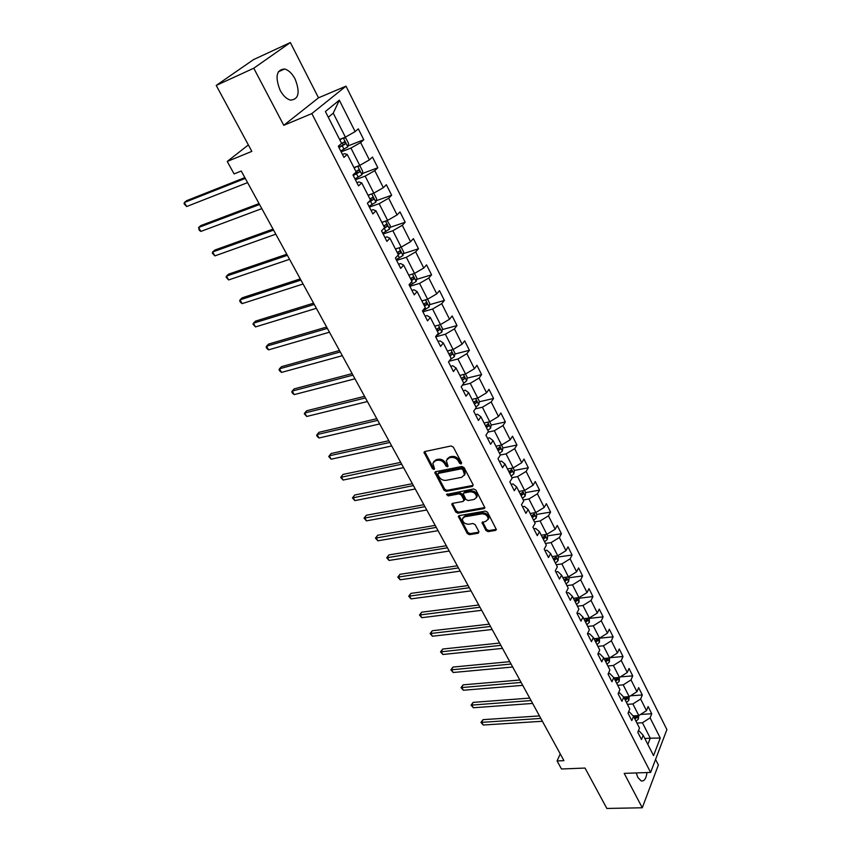 <?xml version="1.0" encoding="UTF-8"?>
<svg xmlns="http://www.w3.org/2000/svg" width="851" height="851" viewBox="0 0 851 851"><rect width="100%" height="100%" fill="white"/><g stroke="black" fill="none" stroke-linecap="round" stroke-linejoin="round"><path stroke-width="1.28" d="M461.072 464.008L461.561 462.774L453.349 447.137L451.094 445.967L424.84 451.53L424.011 452.317L432.436 468.646L433.978 469.454L434.563 468.901L432.829 463.221L435.521 460.689L437.691 460.242C440.648 459.955 443.031 461.178 444.807 463.944L445.871 465.944L447.424 466.752L448.03 466.188L446.307 460.508L449.051 457.912L451.253 457.455C454.264 457.157 456.657 458.391 458.444 461.178L459.497 463.189L461.072 464.008M636.218 772.931L637.825 777.41L641.197 780.931C644.25 781.463 646.175 778.665 646.973 772.548M295.116 79.026C292.106 73.431 288.585 70.09 284.574 68.995C276.384 69.708 274.894 76.792 280.107 90.249C283.128 95.769 286.606 99.056 290.531 100.12C298.744 99.418 300.275 92.387 295.116 79.026M485.921 530.481L488.112 531.63L495.495 530.418L496.388 529.62L487.538 512.238L485.325 511.089L459.221 515.632L458.37 516.397L467.273 533.534L469.433 534.673L478.188 533.247L478.9 531.63L475.177 524.641L472.996 523.503L468.646 524.237C464.763 524.067 462.678 522.28 462.391 518.876L464.678 516.812L481.857 513.844C485.761 513.983 487.878 515.77 488.187 519.195L485.815 521.333L482.049 522.62L485.921 530.481L486.57 529.418L488.761 530.567L496.133 529.354L495.495 530.418M253.768 68.218L283.766 125.31L318.508 97.822L290.351 42.55L253.768 68.218L216.218 85.43L251.843 151.372L227.238 161.456L234.089 173.912L241.248 171.04L563.947 760.656L557.065 760.954L561.479 768.985L585.031 768.059L606.848 808.45L642.271 807.78L658.387 764.964L655.557 759.422M283.766 125.31L311.838 113.587L650.621 772.421L624.198 773.368L642.271 807.78M472.379 486.442L473.092 484.73L464.114 467.635L461.87 466.465L435.659 471.699L434.829 472.486L444.02 490.229L446.211 491.367L472.379 486.442L473.05 485.41L446.903 490.346L446.211 491.367M475.922 490.123L484.921 507.802L484.028 508.611L457.912 513.196L455.742 512.057L451.785 504.122L452.636 503.345L463.146 501.441L463.848 499.76L461.327 495.016L459.115 493.867L448.169 495.899L446.52 494.463L473.699 488.963L475.922 490.123M216.218 85.43L253.502 59.623L290.351 42.55M311.838 113.587L345.995 86.153L666.897 729.605L650.621 772.421M640.505 714.457L651.728 713.744L648.122 706.543L646.473 710.649L640.633 699.033L642.303 694.948L638.644 687.64L636.952 691.725L631.017 679.928L632.729 675.864L629.017 668.45L627.272 672.492L621.251 660.525L623.017 656.493L619.241 648.962L617.454 652.972L611.337 640.814L613.145 636.825L609.305 629.176L607.476 633.155L601.263 620.804L603.125 616.847L599.232 609.082L597.349 613.018L591.041 600.466L592.945 596.551L588.988 588.658L587.062 592.562L580.648 579.818L582.605 575.936L578.584 567.925L576.606 571.787L570.085 558.83L572.095 554.99L568.011 546.853L565.979 550.671L559.362 537.513L561.426 533.715L557.267 525.439L555.192 529.216L548.459 515.844L550.576 512.089L546.353 503.675L544.215 507.409L537.375 493.814L539.545 490.112L535.258 481.56L533.066 485.24L526.109 471.422L528.343 467.763L523.982 459.072L521.727 462.71L514.653 448.658L516.951 445.052L512.515 436.212L510.196 439.797L503.015 425.511L505.366 421.958L500.856 412.969L498.484 416.501L491.165 401.97L493.58 398.47L488.995 389.332L486.559 392.811L479.124 378.025L481.602 374.589L476.932 365.292L474.433 368.706L466.869 353.676L469.412 350.293L464.667 340.836L462.093 344.187L454.402 328.89L457.008 325.571L452.179 315.944L449.541 319.242L441.712 303.669L444.392 300.424L439.478 290.627L436.776 293.861L428.798 278.011L431.553 274.82L426.553 264.863L423.766 268.022L415.66 251.885L418.49 248.769L413.395 238.631L410.533 241.716L402.278 225.292L405.182 222.249L400.002 211.92L397.066 214.941L388.652 198.219L391.641 195.251L386.365 184.731L383.344 187.667L374.78 170.636L377.844 167.753L372.472 157.041L369.377 159.903L360.643 142.553L363.792 139.755L358.324 128.841L355.144 131.607L339.326 100.184L325.38 111.524L341.602 143.372L338.283 146.255L343.964 157.371L347.251 154.456L344.57 153.701L342.506 154.51M651.728 713.744L650.1 717.861L660.259 738.051L653.536 755.614L643.186 735.285L641.494 739.54L637.782 732.285L639.484 728.041L633.527 716.34L631.793 720.574L628.027 713.191L629.783 708.979L623.73 697.107L621.953 701.298L618.124 693.81L619.922 689.629L613.773 677.566L611.943 681.725L608.061 674.12L609.901 669.971L603.657 657.717L601.785 661.844L597.838 654.111L599.732 650.004L593.392 637.559L591.466 641.643L587.445 633.793L589.392 629.719L582.956 617.071L580.978 621.124L576.893 613.145L578.893 609.103L572.351 596.253L570.319 600.274L566.17 592.158L568.223 588.158L561.564 575.106L559.49 579.074L555.278 570.83L557.373 566.872L550.618 553.597L548.48 557.533L544.193 549.15L546.353 545.236L539.481 531.747L537.279 535.63L532.928 527.109L535.151 523.248L528.163 509.526L525.907 513.366L521.482 504.707L523.759 500.877L516.653 486.932L514.334 490.729L509.834 481.921L512.164 478.145L504.941 463.955L502.569 467.699L497.984 458.742L500.388 455.019L493.037 440.584L490.591 444.275L485.932 435.159L488.4 431.5L480.921 416.82L478.422 420.447L473.677 411.182L476.209 407.565L468.603 392.63L466.029 396.204L461.21 386.769L463.806 383.216L456.062 368.026L453.423 371.536L448.509 361.941L451.19 358.441L443.307 342.985L440.595 346.431L435.595 336.656L438.339 333.23L430.319 317.497L427.532 320.88L422.447 310.923L425.266 307.562L417.096 291.542L414.235 294.861L409.054 284.723L411.948 281.436L403.64 265.118L400.693 268.363L395.417 258.044L398.396 254.832L389.928 238.216L386.907 241.386L381.535 230.876L384.588 227.738L375.961 210.814L372.855 213.899L367.387 203.187L370.525 200.134L361.739 182.901L358.548 185.901L352.974 174.987L356.197 172.019L347.251 154.456M627.41 704.33L632.899 703.947L638.782 715.553L633.123 715.914M628.442 712.202L629.506 712.127L633.527 716.34M638.782 715.553L646.473 710.649M632.899 703.947L640.633 699.033M617.709 685.3L623.209 684.864L629.187 696.639L623.677 697.043M618.432 693.076L619.73 692.98L623.73 697.107M629.187 696.639L636.952 691.725M623.209 684.864L631.017 679.928M607.869 665.971L613.38 665.482L619.454 677.449L613.943 677.896M608.252 673.673L609.816 673.535L613.773 677.566M619.454 677.449L627.272 672.492M613.38 665.482L621.251 660.525M597.87 646.345L603.402 645.803L609.561 657.951L604.04 658.461M597.902 653.962L599.732 653.791L603.657 657.717M609.561 657.951L617.454 652.972M603.402 645.803L611.337 640.814M587.711 626.41L593.264 625.815L599.519 638.154L593.977 638.718M587.52 633.931L589.498 633.729L593.392 637.559M599.519 638.154L607.476 633.155M593.264 625.815L601.263 620.804M577.393 606.167L582.956 605.508L589.317 618.039L583.765 618.666M577.116 613.582L579.106 613.348L582.956 617.071M589.317 618.039L597.349 613.018M582.956 605.508L591.041 600.466M566.915 585.605L572.5 584.871L578.957 597.604L573.383 598.296M566.543 592.892L568.542 592.647L572.351 596.253M578.957 597.604L587.062 592.562M572.5 584.871L580.648 579.818M566.064 583.924L568.617 581.584L569.042 578.137L568.394 576.861L562.841 577.606M576.606 571.787L568.425 576.85L561.862 563.915L556.277 564.702M555.809 571.883L557.799 571.606L561.564 575.106M561.862 563.915L570.085 558.83M545.459 543.47L551.065 542.619L557.735 555.767L552.129 556.575M544.895 550.523L546.895 550.225L550.618 553.597M557.735 555.767L565.979 550.671M551.065 542.619L559.362 537.513M534.46 521.897L540.087 520.972L546.863 534.332L541.247 535.215M533.8 528.811L535.8 528.492L539.481 531.747M546.863 534.332L555.192 529.216M540.087 520.972L548.459 515.844M523.291 499.962L528.928 498.973L535.811 512.557L530.184 513.504M522.525 506.749L524.535 506.398L528.163 509.526M535.811 512.557L544.215 507.409M528.928 498.973L537.375 493.814M511.93 477.677L517.578 476.603L524.588 490.41L518.94 491.431M511.057 484.315L513.068 483.942L516.653 486.932M524.588 490.41L533.066 485.24M517.578 476.603L526.109 471.422M511.111 476.071L513.844 473.773L514.355 470.326L513.132 467.912L507.515 468.997M521.727 462.71L513.164 467.901L506.047 453.87L500.377 455.008M499.399 461.497L501.42 461.104L504.941 463.955M506.047 453.87L514.653 448.658M487.995 432.106L494.325 430.744L501.558 445.02L495.888 446.19M487.538 438.297L489.57 437.871L493.037 440.584M501.558 445.02L510.196 439.797M494.325 430.744L503.015 425.511M475.315 408.842L482.389 407.225L489.761 421.745L484.07 423M475.486 414.703L477.517 414.246L480.921 416.82M489.761 421.745L498.484 416.501M482.389 407.225L491.165 401.97M462.338 385.226L470.263 383.312L477.751 398.077L472.05 399.406M463.221 390.705L465.252 390.215L468.603 392.63M477.751 398.077L486.559 392.811M470.263 383.312L479.124 378.025M449.03 361.26L457.923 358.984L465.54 374.004L459.827 375.419M450.732 366.281L452.775 365.77L456.062 368.026M465.54 374.004L474.433 368.706M457.923 358.984L466.869 353.676M435.691 336.847L445.36 334.22L453.115 349.506L447.392 351.006M438.042 341.442L440.084 340.889L443.307 342.985M453.115 349.506L462.093 344.187M445.36 334.22L454.402 328.89M422.894 311.806L432.585 309.03L440.478 324.593L434.744 326.178M425.117 316.157L427.159 315.572L430.319 317.497M440.478 324.593L449.541 319.242M432.585 309.03L441.712 303.669M409.874 286.33L419.586 283.394L427.606 299.222L421.873 300.903M411.958 290.414L414.011 289.797L417.096 291.542M427.606 299.222L436.776 293.861M419.586 283.394L428.798 278.011M396.619 260.395L406.342 257.3L414.522 273.416L408.767 275.192M398.566 264.214L400.619 263.565L403.64 265.118M414.522 273.416L423.766 268.022M406.342 257.3L415.66 251.885M383.131 233.993L392.864 230.727L401.193 247.141L395.428 249.013M384.939 237.535L386.992 236.844L389.928 238.216M401.193 247.141L410.533 241.716M392.864 230.727L402.278 225.292M369.387 207.123L379.152 203.676L387.62 220.388L381.844 222.356M371.047 210.367L373.11 209.644L375.961 210.814M387.62 220.388L397.066 214.941M379.152 203.676L388.652 198.219M355.41 179.752L365.175 176.125L373.802 193.145L368.026 195.219M356.909 182.688L358.973 181.933L361.739 182.901M373.802 193.145L383.344 187.667M365.175 176.125L374.78 170.636M341.155 151.872L350.942 148.063L359.728 165.402L353.942 167.583M359.728 165.402L369.377 159.903M350.942 148.063L360.643 142.553M339.326 100.184L333.241 113.183L345.4 137.139L339.602 139.436M345.4 137.139L355.144 131.607M318.508 97.822L345.995 86.153M560.256 753.922L557.065 760.954M248.364 144.936L227.238 161.456M333.241 113.183L328.295 117.257M644.813 738.487L650.27 738.2L642.431 722.754L636.963 723.073M647.834 744.423L650.27 738.2L660.259 738.051M638.282 731.03L639.122 730.988L643.186 735.285M642.431 722.754L650.1 717.861M348.006 145.925L363.792 139.755M362.228 173.572L377.844 167.753M376.195 200.73L391.641 195.251M389.907 227.408L405.182 222.249M403.363 253.63L418.49 248.769M416.575 279.394L431.553 274.82M429.553 304.711L444.392 300.424M442.307 329.603L457.008 325.571M454.828 354.069L469.412 350.293M467.146 378.131L481.602 374.589M473.901 403.023L474.688 402.842M479.241 401.789L493.58 398.47M485.73 426.234L486.761 426.011M491.144 425.053L505.366 421.958M497.356 449.073L498.548 448.817M502.835 447.945L516.951 445.052M476.454 497.622L477.209 496.229C476.911 492.718 474.784 490.899 470.837 490.782L470.156 491.814C474.113 491.942 476.241 493.761 476.539 497.271L474.177 499.441L468.082 500.548L465.88 499.399L463.189 493.75L464.061 492.952L470.156 491.814M509.058 471.475L510.1 471.273M514.334 470.454L528.343 467.763M525.641 492.612L539.545 490.112M536.715 514.419L550.576 512.089M547.597 535.875L561.426 533.715M558.309 556.99L572.095 554.99M568.862 577.776L582.605 575.936M579.233 598.242L592.945 596.551M589.456 618.379L603.125 616.847M599.519 638.218L613.145 636.825M609.954 657.706L623.017 656.493M620.326 676.896L632.729 675.864M630.506 695.81L642.303 694.948M461.657 462.997L460.189 462.167L459.136 460.157C457.359 457.381 454.966 456.136 451.955 456.444L451.253 457.455M447.211 458.838L449.764 456.891L451.955 456.444M433.744 461.572L436.233 459.678L438.403 459.232C441.361 458.934 443.733 460.168 445.509 462.933L447.998 465.752M424.713 451.562L433.148 467.635L434.531 468.454M435.51 471.741L444.711 489.197L446.903 490.346M462.891 469.646L461.327 468.827L438.318 473.401L437.85 474.603L438.967 476.677C440.722 479.39 443.073 480.624 446.02 480.358L461.731 477.305L464.529 474.688L462.891 469.646L463.582 468.614L462.019 467.805L461.327 468.827M438.031 473.507L439.02 472.379L462.019 467.805M464.348 475.305L465.21 473.656L464.689 470.72L463.997 471.752M463.582 468.614L464.689 470.72M484.028 508.611L484.687 507.568L458.593 512.153L457.912 513.196M452.455 503.388L456.413 511.015L458.593 512.153M464.295 500.218L464.518 498.729L462.008 493.984L459.806 492.835L448.86 494.867L448.169 495.899M447.254 493.899L448.86 494.867M463.593 493.133L464.742 491.921L470.837 490.782M482.698 521.886L486.57 529.418M488.102 519.504L488.836 518.131C488.527 514.717 486.421 512.93 482.517 512.791L481.857 513.844M463.135 517.525L465.348 515.77L482.517 512.791M459.04 515.674L467.933 532.492L470.092 533.62L478.847 532.194L478.188 533.247M342.687 138.213L339.868 139.968M340.602 139.032L339.687 139.596M343.538 137.873L345.846 138.117L348.602 143.542L347.761 146.883L340.719 151.01M244.843 177.614L186.731 200.634L184.348 202.517L186.646 206.538L247.588 182.625M338.964 147.574L345.166 144.096L344.549 141.798L341.432 143.521M342.836 142.723L342.953 144.968L338.772 147.191M245.29 178.412L184.348 202.517L184.103 203.814L186.646 206.538M356.526 166.615L354.176 168.051M358.228 165.966L360.047 166.105L362.749 171.434L361.941 174.785L354.973 178.901M259.066 203.591L200.953 225.526L198.613 227.462L200.879 231.419L261.821 208.623M353.25 175.529L359.399 172.083L358.803 169.817L355.909 171.445M357.133 170.732L357.186 172.902L353.037 175.104M259.555 204.495L198.613 227.462L199.251 230.27L200.879 231.419M370.164 194.454L368.228 195.624M372.738 193.528L373.983 193.592L376.631 198.815L375.865 202.187L368.972 206.293M273.033 229.121L214.931 250.013L212.644 251.992L214.877 255.885L275.809 234.185M367.972 202.623L373.366 199.549L372.791 197.315L369.919 198.953M371.164 198.23L371.153 200.336L369.281 201.357M273.586 230.121L212.644 251.992L212.346 253.162L214.877 255.885M383.599 221.76L382.025 222.707M387.088 220.569L390.279 225.717L389.535 229.089L382.716 233.185M286.776 254.226L228.685 274.107L226.451 276.118L228.642 279.947L289.563 259.31M383.844 228.494L387.077 226.526L386.535 224.324L383.684 225.972M384.939 225.238L384.471 227.515M287.372 255.311L226.451 276.118L226.121 277.224L228.642 279.947M396.832 248.556L395.577 249.3M401.151 247.152L403.682 252.13L402.959 255.523L396.215 259.608M300.275 278.905L242.205 297.807L240.035 299.86L242.184 303.626L303.084 284.011M398.236 254.523L400.555 253.024L400.034 250.854L397.204 252.502M398.459 251.758L397.96 253.97M300.924 280.085L240.035 299.86L239.684 300.903L240.546 302.413L242.184 303.626M409.863 274.852L408.884 275.426M414.48 273.426L416.841 278.086L416.15 281.479L409.48 285.553M313.562 303.169L255.523 321.125L253.396 323.21L255.513 326.922L316.37 308.307M411.501 280.564L413.788 279.054L413.288 276.915L410.49 278.575M411.746 277.82L411.203 279.968M314.253 304.445L253.396 323.21L253.013 324.21L255.513 326.922M422.681 300.669L421.958 301.084M427.574 299.233L429.776 303.584L429.106 306.988L422.511 311.051M326.624 327.039L268.618 344.07L266.533 346.197L268.629 349.846L329.443 332.198M424.532 306.137L426.787 304.626L426.308 302.509L423.532 304.179M424.787 303.424L424.213 305.498M327.369 328.39L266.533 346.197L266.14 347.134L266.969 348.591L268.629 349.846M440.435 324.603L442.488 328.635L441.839 332.05L436.52 335.496M339.475 350.516L281.511 366.653L279.479 368.813L281.532 372.408L342.304 355.697M437.34 331.262L439.563 329.752L439.105 327.667L436.361 329.348M437.605 328.582L436.988 330.592M340.262 351.952L279.479 368.813L279.054 369.696L279.873 371.132L281.532 372.408M453.072 349.516L454.977 353.271L454.36 356.686L450.402 359.473M352.123 373.621L294.201 388.875L292.212 391.077L294.233 394.609L354.963 378.812M449.913 355.963L452.126 354.452L451.69 352.388L448.956 354.08M452.126 354.452L449.562 355.25M352.942 375.131L292.212 391.077L291.765 391.907L292.574 393.322L294.233 394.609M465.497 374.014L467.252 377.472L466.678 380.812L463.774 383.163M364.558 396.343L306.69 410.756L304.743 412.99L306.732 416.469L367.409 401.555M462.284 380.237L464.465 378.727L464.05 376.695L461.338 378.387M464.465 378.727L461.912 379.493M365.43 397.938L304.743 412.99L304.275 413.777L306.732 416.469M477.709 398.087L479.326 401.278L478.773 404.619L475.911 406.98M376.791 418.713L318.987 432.308L317.083 434.563L319.051 437.988L379.652 423.936M474.443 404.097L476.603 402.587L476.198 400.587L473.518 402.278M476.603 402.587L474.05 403.331M377.706 420.373L317.083 434.563L316.604 435.297L317.38 436.669L319.051 437.988M489.719 421.756L491.197 424.681L490.644 428.117L487.846 430.393M388.843 440.722L331.103 453.519L329.241 455.806L331.167 459.189L391.705 445.956M486.4 427.564L488.527 426.053L488.144 424.075L485.485 425.777M488.527 426.053L485.985 426.755M389.79 442.456L329.241 455.806L328.731 456.498L331.167 459.189M501.526 445.03L502.877 447.69L502.356 451.041L499.569 453.423M400.693 462.38L343.027 474.411L341.208 476.73L343.102 480.049L403.576 467.635M498.154 450.636L500.26 449.126L499.888 447.169L497.261 448.881M500.26 449.126L497.729 449.807M401.683 464.189L340.677 477.368L343.027 474.411M343.102 480.049L340.677 477.368M412.373 483.708L354.771 494.984L352.995 497.335L354.867 500.601L415.256 488.974M509.717 473.326L511.802 471.816L511.44 469.88L508.834 471.603M511.802 471.816L509.281 472.465M413.395 485.581L352.442 497.931L354.771 494.984M354.867 500.601L352.442 497.931M524.546 490.421L525.652 492.591L525.152 496.037L522.461 498.346M423.862 504.707L366.345 515.249L364.6 517.631L366.441 520.855L426.745 509.983M521.089 495.654L523.142 494.144L522.812 492.229L520.216 493.952M523.142 494.144L520.631 494.761M424.915 506.643L364.037 518.174L366.345 515.249M366.441 520.855L364.037 518.174M535.779 512.557L536.758 514.504L536.29 517.94L533.63 520.259M435.18 525.386L377.738 535.215L376.036 537.619L377.855 540.789L438.074 530.673M532.279 517.61L534.311 516.1L533.992 514.206L531.418 515.929M534.311 516.1L531.811 516.685M436.265 527.375L375.451 538.13L377.738 535.215M377.855 540.789L375.451 538.13M546.821 534.343L547.693 536.056L547.236 539.502L544.608 541.821M446.318 545.736L388.971 554.884L387.301 557.309L389.088 560.437L449.222 551.033M543.289 539.215L545.3 537.704L544.98 535.832L542.449 537.566M545.3 537.704L542.8 538.268M447.445 547.799L386.705 557.777L388.971 554.884M389.088 560.437L386.705 557.777M557.692 555.767L558.447 557.267L558.011 560.713L555.426 563.043M457.295 565.798L400.034 574.265L398.406 576.723L400.161 579.797L460.2 571.095M554.118 560.469L556.107 558.958L555.809 557.118L553.288 558.852M556.107 558.958L553.618 559.501M458.444 567.904L397.789 577.148L400.034 574.265M400.161 579.797L397.789 577.148M468.103 585.541L410.937 593.37L409.342 595.838L411.076 598.881L471.007 590.86M564.777 581.393L566.745 579.882L566.458 578.052L563.958 579.797M566.745 579.882L564.266 580.393M469.284 587.711L408.714 596.232L410.937 593.37M411.076 598.881L408.714 596.232M578.914 597.615L579.063 602.136L576.531 604.476M478.751 604.997L421.681 612.188L420.117 614.688L421.83 617.677L481.666 610.316M575.265 601.987L577.212 600.476L576.935 598.668L574.468 600.412M577.212 600.476L574.744 600.966M479.964 607.22L419.479 615.039L421.681 612.188M421.83 617.677L419.479 615.039M589.286 618.039L589.339 622.368L586.839 624.708M489.24 624.166L432.276 630.74L430.744 633.261L432.436 636.218L492.155 629.495M585.594 622.262L587.52 620.751L587.254 618.964L584.807 620.709M587.52 620.751L585.062 621.209M490.484 626.442L430.085 633.58L432.276 630.74M432.436 636.218L430.085 633.58M599.476 638.154L599.455 642.282L596.987 644.622M499.58 643.058L442.711 649.036L441.222 651.568L442.882 654.483L502.494 648.388M595.764 642.218L597.668 640.707L597.413 638.941L594.987 640.686M597.668 640.707L595.221 641.154M500.856 645.377L440.541 651.855L442.711 649.036M442.882 654.483L440.541 651.855M609.529 657.951L609.422 661.887L606.986 664.237M509.77 661.674L453.009 667.067L451.541 669.62L453.189 672.492L512.685 667.014M605.774 661.865L607.657 660.365L607.412 658.61L605.008 660.365M607.657 660.365L605.221 660.78M511.068 664.046L450.86 669.865L453.009 667.067M453.189 672.492L450.86 669.865M619.411 677.449L619.23 681.204L616.826 683.555M519.812 680.013L463.157 684.842L461.721 687.417L463.348 690.246L522.727 685.353M615.635 681.215L617.496 679.715L617.262 677.981L614.879 679.736M617.496 679.715L615.071 680.109M521.131 682.438L461.019 687.629L463.157 684.842M463.348 690.246L461.019 687.629M629.155 696.65L628.889 700.224L626.517 702.575M529.705 698.097L473.167 702.373L471.762 704.968L473.358 707.755L532.63 703.437M625.347 700.277L627.187 698.767L626.964 697.054L624.602 698.82M627.187 698.767L624.772 699.15M531.045 700.564L471.05 705.149L473.167 702.373M473.358 707.755L471.05 705.149M638.718 715.553L638.41 718.957L636.059 721.308M539.46 715.925L483.038 719.659L481.666 722.276L483.24 725.02L542.385 721.265M634.91 719.042L636.739 717.542L636.516 715.84L634.176 717.616M636.739 717.542L634.325 717.904M540.832 718.425L480.932 722.414L483.038 719.659M483.24 725.02L480.932 722.414M459.136 460.157L458.444 461.178M449.764 456.891L449.051 457.912M446.573 464.923L445.871 465.944M445.509 462.933L444.807 463.944M438.403 459.232L437.691 460.242M436.233 459.678L435.521 460.689M433.148 467.635L432.436 468.646M424.904 452.285L424.181 453.285M460.189 462.167L459.497 463.189M444.711 489.197L444.02 490.229M435.701 472.401L434.999 473.422M439.02 472.379L438.318 473.401M456.413 511.015L455.742 512.057M452.636 503.973L451.955 505.005M464.518 498.729L463.848 499.76M462.008 493.984L461.327 495.016M459.806 492.835L459.115 493.867M464.742 491.921L464.061 492.952M482.868 522.408L482.209 523.461M465.348 515.77L464.678 516.812M470.092 533.62L469.433 534.673M467.933 532.492L467.273 533.534M459.21 516.227L458.54 517.27M488.761 530.567L488.112 531.63M347.782 146.797L343.293 137.968M344.017 149.276L342.272 145.84M342.953 144.968L345.166 144.096M361.962 174.7L357.633 166.19M358.25 177.189L356.537 173.817M357.186 172.902L359.399 172.083M375.876 202.102L371.717 193.89M372.227 204.602L370.536 201.293M371.153 200.336L373.366 199.549M389.545 229.004L385.535 221.1M385.939 231.525L384.28 228.27M384.875 227.27L387.077 226.526M402.98 255.438L399.108 247.811M399.417 257.959L398.023 255.226M398.353 253.736L400.555 253.024M416.16 281.394L412.437 274.054M412.661 283.936L411.586 281.841M411.597 279.724L413.788 279.054M429.127 306.903L425.532 299.839M425.66 309.456L424.915 307.977M424.596 305.264L426.787 304.626M441.86 331.964L438.403 325.167M438.446 334.528L437.999 333.656M437.382 330.358L439.563 329.752M454.37 356.601L451.041 350.048M466.678 380.812L463.476 374.514M478.773 404.619L475.688 398.555M490.655 428.021L487.697 422.202M502.356 451.041L499.505 445.445M513.855 473.677L511.121 468.305M525.173 495.952L522.546 490.782M536.3 517.855L533.779 512.898M547.246 539.417L544.831 534.651M558.022 560.628L555.703 556.065M568.628 581.499L566.404 577.127M579.074 602.051L576.946 597.859M589.349 622.272L587.307 618.262M599.466 642.197L597.519 638.356M609.433 661.801L607.561 658.131M619.241 681.119L617.454 677.609M628.9 700.139L627.198 696.788M638.42 718.872L636.803 715.68M278.298 71.824L284.574 68.995M424.479 451.658L424.011 452.317M435.265 471.858L434.829 472.486M465.21 473.656L464.529 474.688M452.179 503.526L451.785 504.122M464.689 499.611L464.008 500.654M477.209 496.229L476.539 497.271M482.411 522.035L482.049 522.62M488.836 518.131L488.187 519.195M458.753 515.823L458.37 516.397M343.857 142.074L344.549 141.798M358.165 170.051L358.803 169.817M372.195 197.528L372.791 197.315M385.971 224.515L386.535 224.324M399.491 251.024L400.034 250.854"/></g></svg>
